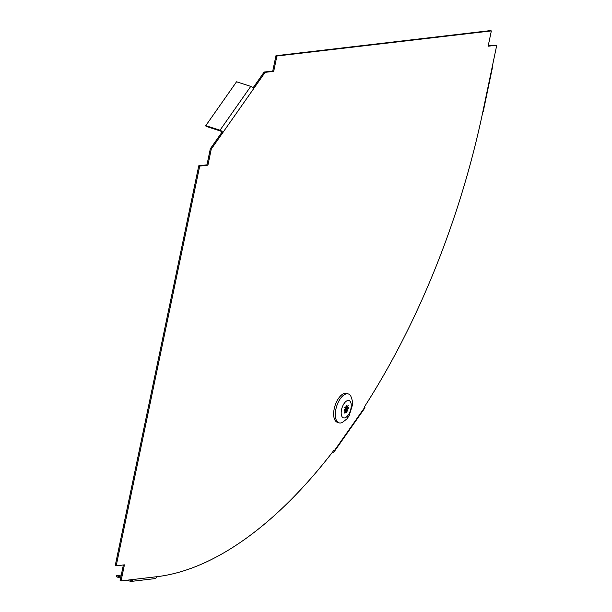<?xml version="1.0" encoding="UTF-8"?>
<svg xmlns="http://www.w3.org/2000/svg" width="612" height="612" viewBox="0 0 612 612"><rect width="100%" height="100%" fill="white"/><g stroke="black" fill="none" stroke-linecap="round" stroke-linejoin="round"><path stroke-width="0.92" d="M275.958 55.715L276.899 56.021L491.344 30.906L490.396 30.6L275.958 55.715L272.753 71.038L264.147 72.048L253.016 87.914M264.147 72.048L265.095 72.354L211.27 149.091L207.919 165.141L199.703 166.104L116.196 565.817L124.412 564.853L121.061 580.895L133.194 579.48A2.655 2.272 83.3 0 1 131.289 581.4A2.655 2.272 83.3 0 1 130.448 581.316L127.005 580.199M488.231 45.793L496.753 45.212L492.025 67.825A2.655 0.505 11.8 0 0 492.415 67.649A2.655 0.505 11.8 0 0 492.124 67.335M131.289 581.4L154.767 578.646A2.655 2.272 -96.7 0 0 156.672 576.726A455.297 220.159 -72.1 0 0 333.861 450.378L334.098 451.059L364.859 407.202L364.622 406.529A455.297 220.159 107.9 0 0 482.883 111.583L492.025 67.825M121.061 580.895L120.113 580.589L123.379 564.975M116.196 565.817L115.247 565.503L198.755 165.798L206.971 164.835L210.321 148.785L221.858 132.345L222.806 132.651A2.655 1.247 35 0 0 219.999 130.241L205.777 125.651L206.037 126.37L220.251 130.968A1.515 0.711 35 0 1 221.858 132.345M491.344 30.906L488.139 46.221L496.753 45.212M265.095 72.354L273.702 71.344L276.899 56.021M272.753 71.038L273.702 71.344M205.777 125.651L236.538 81.794L250.759 86.391A2.655 1.247 35 0 1 253.559 88.794M492.415 67.649L483.273 111.415A2.655 0.505 -168.2 0 1 482.883 111.583M364.859 407.202A2.655 1.247 35 0 1 364.821 408.013L334.06 451.87A2.655 1.247 35 0 1 332.477 452.031M334.098 451.059A2.655 1.247 35 0 1 334.06 451.87M210.321 148.785L211.27 149.091M198.755 165.798L199.703 166.104M206.971 164.835L207.919 165.141M132.085 579.61A1.515 1.3 83.3 0 1 130.677 580.222L131.611 580.115M121.268 575.058L116.456 575.624L120.855 577.047M120.625 578.141L116.226 576.718L116.456 575.624M129.652 579.893L130.677 580.222M345.283 411.318L346.423 412.358A3.794 1.836 -72.1 0 1 345.566 412.84L345.711 410.553L344.25 413.138L345.505 410.292L344.128 411.065A3.794 1.836 -72.1 0 1 344.219 409.635L345.596 408.87L344.64 407.263L345.857 408.349L346.01 406.062A3.794 1.836 -72.1 0 1 346.859 405.588A3.794 1.836 -72.1 0 1 346.874 405.58L346.721 407.867L348.182 405.282L346.928 408.127L348.305 407.355A3.794 1.836 -72.1 0 1 348.213 408.785L345.642 408.525M348.213 408.785L346.836 409.55L347.792 411.165L346.576 410.071L346.423 412.358M342.338 422.471A15.178 7.336 -72.1 0 1 339.025 422.838A15.178 7.336 -72.1 0 1 336.707 406.138A15.178 7.336 -72.1 0 1 348.358 393.952A15.178 7.336 -72.1 0 1 350.829 396.186C352.397 400.248 352.948 403.14 352.474 404.876L349.1 415.816L346.874 418.937L342.338 422.471M339.025 422.838L337.38 422.303A15.178 7.336 -72.1 0 1 335.062 405.603A15.178 7.336 -72.1 0 1 346.713 393.424L348.358 393.952M346.836 409.55L346.576 410.071L345.038 409.183M345.512 408.824L345.857 408.349M344.219 409.673L345.505 410.292M345.887 407.997L346.928 408.127M156.672 576.726L133.194 579.48M250.759 86.391L219.999 130.241M351.227 406.414A9.104 4.406 -72.1 0 1 343.233 417.805A9.104 4.406 -72.1 0 1 344.189 403.407A9.104 4.406 -72.1 0 1 351.227 406.414"/></g></svg>
